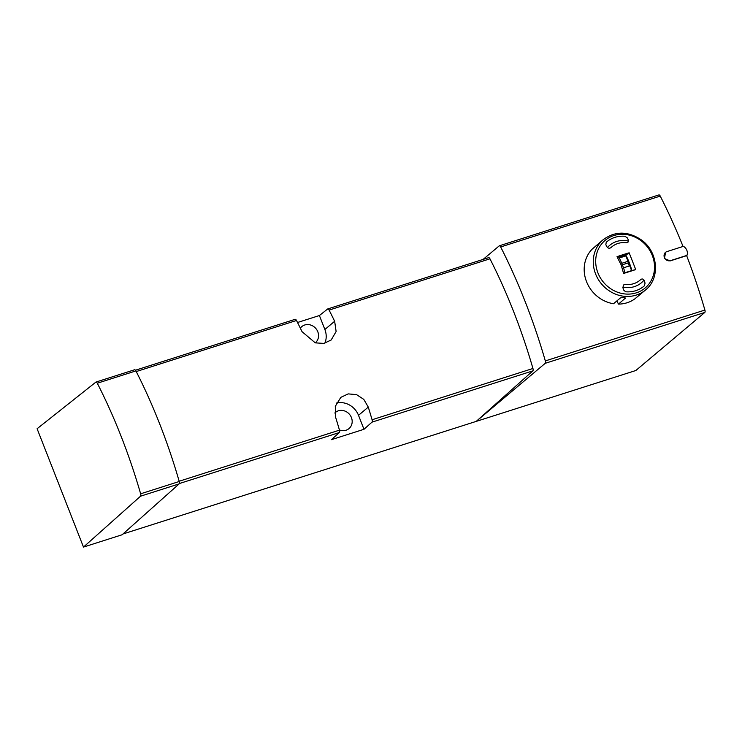 <?xml version="1.0" encoding="UTF-8"?>
<svg xmlns="http://www.w3.org/2000/svg" width="742" height="742" viewBox="0 0 742 742"><rect width="100%" height="100%" fill="white"/><g stroke="black" fill="none" stroke-linecap="round" stroke-linejoin="round"><path stroke-width="1.11" d="M686.647 255.656L686.981 255.369A7.355 6.669 49.9 0 0 683.438 246.335L666.919 251.603A4.906 4.443 49.9 0 0 665.537 252.363L664.461 258.531L670.128 260.915L686.647 255.656A271.294 107.748 72.3 0 1 704.9 310.054A2.449 0.974 72.3 0 1 704.807 312.447L635.82 370.518L122.977 533.98M658.785 195.007A2.449 0.974 72.3 0 1 658.924 194.923A2.449 0.974 72.3 0 1 660.241 196.092A271.294 107.748 72.3 0 1 683.039 246.465M483.116 259.412L499.208 245.871A2.449 0.974 72.3 0 1 499.347 245.787A2.449 0.974 72.3 0 1 500.664 246.956A271.294 107.748 72.3 0 1 545.324 360.918A2.449 0.974 72.3 0 1 545.231 363.311L476.243 421.382L532.858 370.87L371.992 422.142L363.979 429.293L358.507 415.325A18.643 16.88 49.9 0 0 336.451 403.082M363.979 429.293L331.377 439.681L339.391 432.53A2.449 0.974 -107.7 0 0 339.474 430.147A260.015 103.259 -107.7 0 0 335.681 417.486L335.301 406.338L340.828 397.35L348.23 393.891L356.559 394.633L363.784 399.382L368.282 407.098A260.015 103.259 72.3 0 1 372.076 419.759A2.449 0.974 72.3 0 1 371.992 422.142M324.838 343.203A18.643 16.88 49.9 0 0 324.875 329.494L319.403 315.536L327.649 308.987A2.449 0.974 72.3 0 1 327.778 308.922A2.449 0.974 72.3 0 1 329.096 310.091A260.015 103.259 72.3 0 1 334.651 321.277L336.126 331.498L331.164 340.012L323.837 343.407L315.267 342.86L302.04 331.665A260.015 103.259 -107.7 0 0 296.494 320.479A2.449 0.974 -107.7 0 0 295.177 319.31A2.449 0.974 -107.7 0 0 295.047 319.385M134.46 369.822A2.449 0.974 72.3 0 1 134.59 369.757A2.449 0.974 72.3 0 1 135.907 370.917A261.481 103.843 72.3 0 1 179.239 481.493A2.449 0.974 72.3 0 1 179.156 483.877L122.087 534.769L83.484 547.077L37.1 428.728L95.857 382.13A2.449 0.974 72.3 0 1 95.987 382.056A2.449 0.974 72.3 0 1 97.295 383.224A261.481 103.843 72.3 0 1 140.637 493.801A2.449 0.974 72.3 0 1 140.553 496.185L83.484 547.077M319.403 315.536L297.523 322.501M488.514 257.715A2.449 0.974 72.3 0 1 488.644 257.65A2.449 0.974 72.3 0 1 489.961 258.819A260.015 103.259 72.3 0 1 532.942 368.486A2.449 0.974 72.3 0 1 532.858 370.87M300.343 328.168A10.546 9.553 -130.1 0 1 301.781 326.628A10.546 9.553 -130.1 0 1 315.879 328.539A10.546 9.553 -130.1 0 1 315.369 342.767A10.546 9.553 -130.1 0 1 315.248 342.86M334.8 413.025A10.546 9.553 -130.1 0 1 335.412 412.45A10.546 9.553 -130.1 0 1 349.519 414.37A10.546 9.553 -130.1 0 1 349 428.588A10.546 9.553 -130.1 0 1 339.419 429.943M623.623 256.602L625.45 255.062M625.896 256.101A9.813 8.885 49.9 0 0 625.534 255.999L619.31 257.975M628.038 261.295L621.759 263.299M623.484 267.825L629.8 265.812M629.262 265.988A9.321 8.44 49.9 0 0 627.815 263.03L628.502 262.455M627.815 263.03L622.352 264.773M665.537 252.363A4.906 4.443 49.9 0 0 664.786 258.272A4.906 4.443 49.9 0 0 670.462 260.637L686.981 255.369M626.276 254.2L619.412 256.389L618.986 257.335A33.362 13.245 -107.7 0 1 625.014 272.713L631.878 270.524A33.362 13.245 -107.7 0 0 625.849 255.146L626.276 254.2L625.395 254.942A106.384 42.248 -107.7 0 1 631.627 270.793M625.376 254.942L619.162 256.936A106.087 15.73 -21.4 0 1 625.395 254.942M618.986 257.335L617.019 256.686L621.082 264.755L623.595 273.455A108.796 9.052 -15.6 0 0 635.727 269.587L629.16 252.818L625.849 255.146M617.019 256.686A108.796 40.291 -27.6 0 1 629.16 252.818M645.048 283.156A109.695 43.565 -107.7 0 0 644.353 280.81C643.499 278.983 642.303 278.538 640.782 279.493A21.833 19.774 -130.1 0 1 639.919 280.272A21.833 19.774 -130.1 0 1 625.358 284.409L623.67 284.928L622.9 287.655A109.695 43.565 72.3 0 1 623.595 290.001L625.645 291.773A28.947 26.211 -130.1 0 0 643.954 286.171A28.947 26.211 -130.1 0 0 644.39 285.791L645.048 283.156M610.944 247.642C609.367 248.635 608.004 248.338 606.873 246.743A109.695 43.565 72.3 0 0 605.834 244.684L606.242 242.254A28.947 26.211 -130.1 0 1 606.678 241.883A28.947 26.211 -130.1 0 1 624.987 236.281L627.287 237.848A109.695 43.565 -107.7 0 1 628.316 239.907L627.955 242.291L626.369 242.717A21.833 19.774 -130.1 0 0 611.807 246.863A21.833 19.774 -130.1 0 0 610.944 247.642L610.842 247.726M625.154 297.876L625.339 298.34C624.718 297.468 623.057 297.338 620.368 297.969L613.523 303.728A32.871 29.773 -130.1 0 1 586.532 281.645A32.871 29.773 -130.1 0 1 592.135 249.164L603.19 239.685C615.239 230.901 627.973 230.985 641.394 239.926C658.154 251.649 660.463 278.333 645.521 289.983A32.871 29.773 -130.1 0 1 595.613 273.993A32.871 29.773 -130.1 0 1 603.19 239.685M645.521 289.983L634.8 298.905A32.871 29.773 -130.1 0 1 618.494 304.099L625.432 298.071M599.963 242.504L595.743 246.056M616.834 300.946L618.494 304.099M625.385 254.951L623.299 256.704M635.727 269.587L631.878 270.524M625.014 272.713L623.595 273.455M500.664 246.956L660.241 196.092M545.324 360.918L704.9 310.054M339.391 432.53L179.36 483.543M339.474 430.147L179.165 481.243M296.494 320.479L136.231 371.566M489.961 258.819L329.096 310.091M532.942 368.486L372.076 419.759M324.875 329.494L334.651 321.277M358.507 415.325L368.282 407.098M179.156 483.877L140.553 496.185M135.907 370.917L97.295 383.224M179.239 481.493L140.637 493.801M545.231 363.311L704.807 312.447M628.567 241.048A24.532 22.214 49.9 0 0 607.485 247.531M622.798 287.08A24.532 22.214 49.9 0 0 644.019 280.105M597.913 272.861A31.108 28.177 -130.1 0 1 628.993 235.056A31.108 28.177 -130.1 0 1 648.443 284.659A31.108 28.177 -130.1 0 1 597.913 272.861M295.177 319.31L135.461 370.221M488.644 257.65L327.778 308.922M134.59 369.757L95.987 382.056M499.347 245.787L658.924 194.923"/></g></svg>
